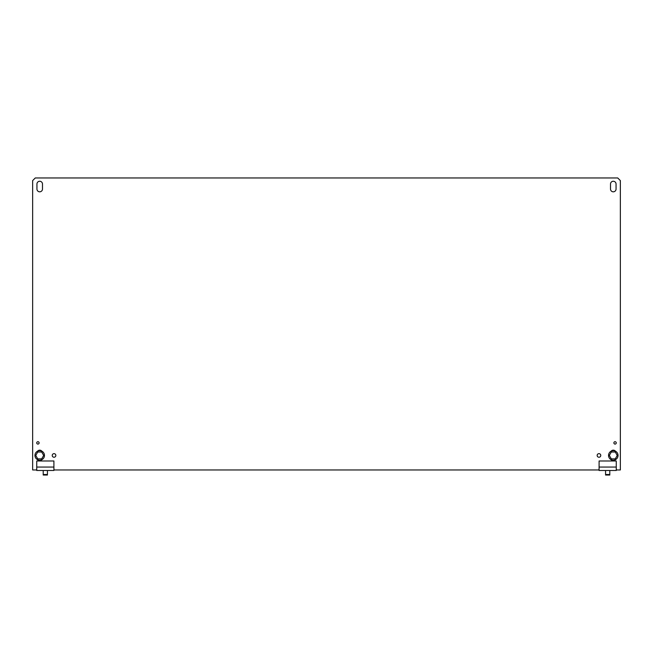 <?xml version="1.0" encoding="UTF-8"?>
<svg xmlns="http://www.w3.org/2000/svg" width="653" height="653" viewBox="0 0 653 653"><rect width="100%" height="100%" fill="white"/><g stroke="black" fill="none" stroke-linecap="round" stroke-linejoin="round"><path stroke-width="0.98" d="M616.261 467.058L616.261 470.486L599.095 470.486L599.095 460.985L616.261 460.985L616.261 467.058L599.095 467.058M605.568 474.511L605.568 475.041L609.788 475.041L609.788 474.511L605.568 474.511L605.568 470.486M609.788 474.511L609.788 470.486M618.04 455.443A4.751 4.751 0 0 0 613.289 450.684A4.751 4.751 0 0 0 608.539 455.443A4.751 4.751 0 0 0 613.289 460.194A4.751 4.751 0 0 0 618.04 455.443M615.273 458.871L617.248 455.443L615.273 452.007L611.306 452.007L609.322 455.443L611.306 458.871L615.273 458.871M36.739 467.058L36.739 470.486L53.905 470.486L53.905 460.985L36.739 460.985L36.739 467.058L53.905 467.058M47.432 474.511L47.432 475.041L43.212 475.041L43.212 474.511L47.432 474.511L47.432 470.486M43.212 474.511L43.212 470.486M44.461 455.443A4.751 4.751 0 0 1 39.711 460.194A4.751 4.751 0 0 1 34.96 455.443A4.751 4.751 0 0 1 39.711 450.684A4.751 4.751 0 0 1 44.461 455.443M37.727 458.871L35.752 455.443L37.727 452.007L41.694 452.007L43.678 455.443L41.694 458.871L37.727 458.871M597.168 455.443A1.796 1.796 0 0 0 598.964 457.239A1.796 1.796 0 0 0 600.76 455.443A1.796 1.796 0 0 0 598.964 453.647A1.796 1.796 0 0 0 597.168 455.443M52.24 455.443A1.796 1.796 0 0 0 54.036 457.239A1.796 1.796 0 0 0 55.832 455.443A1.796 1.796 0 0 0 54.036 453.647A1.796 1.796 0 0 0 52.24 455.443M36.739 442.897A1.192 1.192 0 0 0 37.931 444.089A1.192 1.192 0 0 0 39.115 442.897A1.192 1.192 0 0 0 37.931 441.714A1.192 1.192 0 0 0 36.739 442.897M613.885 442.897A1.192 1.192 0 0 0 615.069 444.089A1.192 1.192 0 0 0 616.261 442.897A1.192 1.192 0 0 0 615.069 441.714A1.192 1.192 0 0 0 613.885 442.897M53.905 468.372L54.036 469.964L598.964 469.964L599.095 468.372M616.261 468.372L616.391 469.964L620.35 469.964L620.35 180.595L617.714 177.959L35.286 177.959L32.65 180.595L32.65 469.964L36.609 469.964L36.739 468.372M36.943 189.043A2.775 2.775 0 0 0 39.711 191.819A2.775 2.775 0 0 0 42.486 189.043L42.486 184.032A2.775 2.775 0 0 0 39.711 181.256A2.775 2.775 0 0 0 36.943 184.032L36.943 189.043M610.514 189.043A2.775 2.775 0 0 0 613.289 191.819A2.775 2.775 0 0 0 616.057 189.043L616.057 184.032A2.775 2.775 0 0 0 613.289 181.256A2.775 2.775 0 0 0 610.514 184.032L610.514 189.043M41.89 451.215A2.775 2.775 0 0 0 37.539 451.215M37.539 459.663A2.775 2.775 0 0 0 41.89 459.663M615.461 451.215A2.775 2.775 0 0 0 611.11 451.215M611.11 459.663A2.775 2.775 0 0 0 615.461 459.663"/></g></svg>
